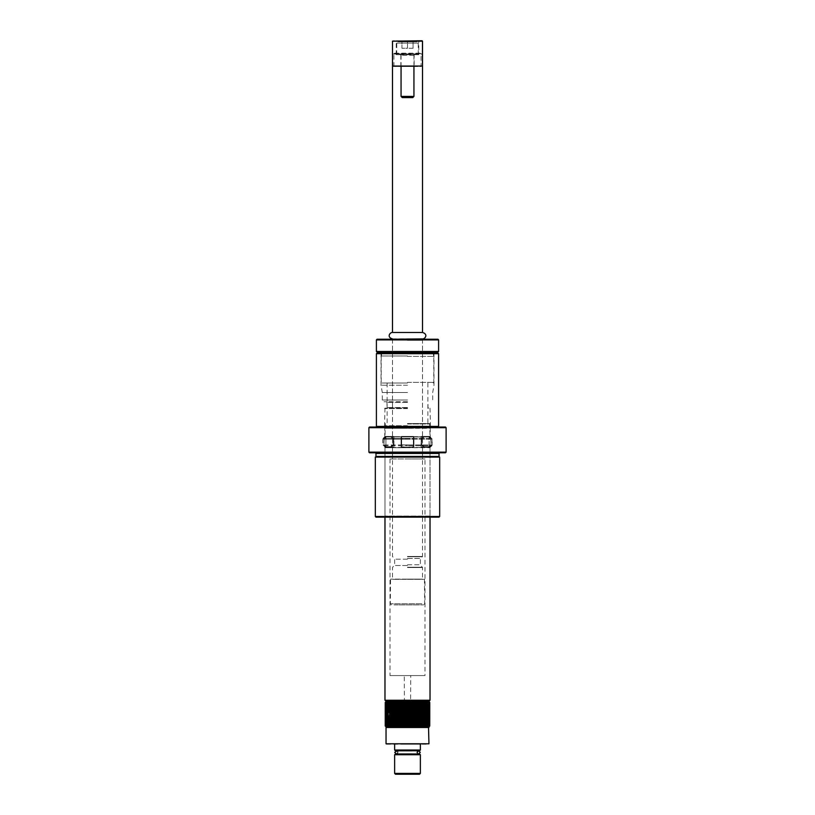 <?xml version="1.0" encoding="UTF-8"?>
<svg xmlns="http://www.w3.org/2000/svg" width="815" height="815" viewBox="0 0 815 815"><rect width="100%" height="100%" fill="white"/><g stroke="black" fill="none" stroke-linecap="round" stroke-linejoin="round"><path stroke-width="0.61" stroke-dasharray="4.08 3.06" d="M424.982 458.937L390.018 458.937L424.982 458.937L424.982 675.584L390.018 675.584L424.982 675.584M390.018 458.937L390.018 675.584M408.926 675.584L404.281 675.584L408.926 675.584M406.471 710.303C404.698 709.508 404.016 709.508 404.454 710.303L406.074 709.682L408.529 710.303L409.538 714.195C409.405 716.905 408.733 718.412 407.5 718.698C411.137 718.412 413.154 716.905 413.531 714.195L410.546 710.303L408.926 709.682L406.471 710.303L405.463 714.195C405.595 716.905 406.267 718.412 407.5 718.698C403.863 718.412 401.846 716.905 401.469 714.195L404.454 710.303L404.281 675.584M387.543 709.682L404.281 709.916M401.52 712.473L402.131 714.195L401.082 717.241L398.576 718.647L395.163 717.699L394.053 715.906L394.032 712.575L395.194 710.649L398.637 709.743L401.082 711.138L401.52 712.473M400.165 710.629L399.88 701.491L398.881 702.357L398.637 701.491L397.608 702.357L397.425 701.491L396.375 702.357L396.263 701.491L395.194 702.357L395.143 701.491L394.053 702.357L394.063 701.491L392.962 702.357L393.044 701.491L391.934 702.357L392.086 701.491L390.966 702.357L391.18 701.491L390.069 702.357L390.344 701.491L387.787 702.357L388.215 701.491L387.156 702.347L387.675 701.491L386.636 702.347L387.207 701.491L386.188 702.347L386.819 701.491L385.821 702.347L386.514 701.491L385.546 702.347L386.29 701.491L385.363 702.347L386.147 701.491L385.261 702.347L386.096 701.491L386.096 726.888L385.261 726.043L386.3 726.888L385.546 726.043L385.536 702.357M396.375 709.906L396.416 702.347M394.053 702.357L394.053 712.473M408.529 710.303C410.302 709.508 410.984 709.508 410.546 710.303L410.719 675.584M385.566 726.043L385.566 702.347L385.546 726.043L386.514 726.888L385.841 726.033L386.819 726.888L386.646 726.033L388.837 726.888L388.47 726.022L389.539 726.888L389.234 726.022L390.304 726.888L390.069 726.022L391.139 726.888L390.966 726.022L392.035 726.888L391.934 726.022L392.993 726.888L392.962 726.022L394.012 726.888L394.053 726.022L395.081 726.888L395.194 726.022L396.202 726.888L396.375 726.022L397.363 726.888L397.608 726.022L398.576 726.888L398.881 726.022L399.808 726.888L400.185 726.022L401.082 726.888L401.52 726.022L402.376 726.888L402.875 726.022L403.69 726.888L404.25 726.022L405.024 726.888L405.636 726.022L406.359 726.888L407.031 726.022L407.704 726.888L408.427 726.022L409.048 726.888L409.823 726.022L410.383 726.888L411.208 726.033L411.707 726.888L412.573 726.033L413.022 726.888L413.918 726.033L414.305 726.888L415.243 726.033L415.569 726.888L416.536 726.033L416.801 726.888L417.8 726.033L417.993 726.888L419.012 726.043L419.144 726.888L420.183 726.043L420.245 726.888L421.314 726.043L421.304 726.888L422.384 726.043L422.302 726.888L423.393 726.043L423.24 726.888L424.34 726.043L424.126 726.888L425.216 726.043L424.941 726.888L426.805 726.043L426.388 726.888L427.457 726.043L426.989 726.888L428.007 726.043L427.498 726.888L428.517 726.043L427.916 726.888L428.935 726.043L428.282 726.888L429.281 726.043L428.568 726.888L429.515 726.043L428.772 726.888L429.688 726.043L428.873 726.888L429.75 726.043L429.75 702.347L428.884 701.491L429.688 702.347L428.772 701.491L429.525 702.347L428.578 701.491L429.281 702.347L426.958 701.491L426.958 709.733L428.038 709.916L427.478 710.14L428.517 710.629L427.916 711.138L428.955 712.575L428.935 715.977L427.916 717.241L428.537 717.699L427.478 718.239L428.007 718.484L425.715 718.239L424.483 714.195L424.982 711.138L427.457 709.682L410.719 709.916M428.935 712.402L428.955 702.347L428.935 712.402M427.916 711.138L427.916 701.481M428.517 710.629L428.537 702.347L428.517 710.629M427.478 710.14L427.498 701.491L427.478 710.14M426.958 709.733L426.948 701.481M427.427 709.682L427.457 702.347L426.388 701.491L426.805 702.347L425.715 701.491L426.072 702.347L424.982 701.491L425.257 702.347L424.167 701.491L424.381 702.347L423.291 701.491L423.433 702.347L422.353 701.491L422.435 702.347L421.355 701.491L421.365 702.347L420.306 701.491L420.245 702.347L419.195 701.491L419.073 702.347L418.054 701.491L417.861 702.347L416.862 701.491L416.597 702.347L415.63 701.491L415.304 702.347L414.377 701.491L413.979 702.347L413.093 701.491L412.635 702.347L411.779 701.491L411.208 702.357L410.454 701.491L409.823 702.357L409.12 701.491L408.427 702.357L407.775 701.491L407.031 702.357L406.43 701.491L405.636 702.357L405.086 701.491L404.25 702.357L403.761 701.491L402.926 702.347L402.447 701.491L400.165 702.347M426.357 709.743L426.357 701.481M426.765 709.916L426.805 702.347L426.765 709.916M425.685 710.181L425.685 701.481M426.031 710.68L426.072 702.347L426.031 710.68M424.941 711.22L424.982 701.491L424.941 711.22M425.216 712.575L425.257 702.347L425.216 712.575M388.195 709.896L387.573 709.682M388.643 701.491L388.643 709.743L388.612 701.552M388.928 710.629L389.285 710.14L388.235 709.916M389.315 701.491L389.315 710.181L389.285 701.572M389.743 712.402L390.059 711.22L388.969 710.68M390.059 701.491L390.059 711.22L390.018 701.593M416.923 701.318L386.269 701.318L416.923 701.318M428.884 701.491L428.904 726.888L428.873 701.491M429.688 702.347L429.678 726.043L429.688 702.347M428.772 701.491L428.761 726.888L428.772 701.491M429.525 702.347L429.525 726.043L429.515 702.347M428.578 701.491L428.578 726.888L428.568 701.491M429.281 702.347L429.271 726.043L429.281 702.347M428.303 701.491L428.303 726.888L428.282 701.491M428.038 702.347L428.038 709.916L428.007 702.347M424.167 701.491L424.126 726.888L424.167 701.491M423.291 701.491L423.24 726.888L423.291 701.491M423.433 702.347L423.443 726.033M422.353 701.491L422.302 726.888L422.353 701.491M422.435 702.347L422.435 726.033M421.355 701.491L421.304 726.888L421.355 701.491M421.365 702.347L421.365 726.033M386.269 727.062L428.731 727.062M424.34 726.043L424.381 702.347L424.34 726.043M425.216 726.043L425.216 715.804L425.216 726.043M424.941 726.888L424.931 717.18M426.031 726.043L426.031 717.699L426.031 726.043M425.685 726.888L425.685 718.209M426.765 726.043L426.765 718.463L426.765 726.043M426.357 726.888L426.357 718.636M427.427 726.043L427.457 718.698L427.427 726.043M426.958 726.888L426.948 718.647M428.007 726.043L428.038 718.463L428.007 726.043M427.478 726.888L427.498 718.198L427.478 726.888M428.517 726.043L428.537 717.699L428.517 726.043M427.916 726.888L427.946 717.169L427.916 726.888M428.935 726.043L428.955 715.804L428.935 726.043M387.543 718.698L427.427 718.698M385.363 726.043L385.373 702.347L385.363 726.043M386.514 726.888L386.524 701.491L386.514 726.888M386.819 726.888L386.84 701.491L386.819 726.888M386.208 726.043L386.208 702.347L386.198 726.033M387.207 726.888L387.227 701.491L387.207 726.888M386.656 726.043L386.656 702.347L386.646 726.033M387.675 726.888L387.696 701.491L387.675 726.888M387.186 726.043L387.156 702.357M388.215 726.888L388.246 701.491L388.215 726.888M387.787 702.357L387.787 726.033M388.837 726.888L388.877 701.481M388.449 726.043L388.449 702.347L388.449 726.043M389.539 726.888L389.57 701.491L389.539 726.888M389.213 726.043L389.213 702.347L389.213 726.043M390.304 726.888L390.344 701.491L390.304 726.888M390.069 702.357L390.069 726.022M391.139 726.888L391.18 701.491L391.139 726.888M390.945 726.043L390.945 702.347L390.945 726.043M392.035 726.888L392.086 701.491L392.035 726.888M391.913 726.043L391.913 702.347L391.913 726.043M392.993 726.888L393.044 701.491L392.993 726.888M392.962 702.357L392.962 726.022M394.012 726.888L394.063 701.491L394.012 726.888M394.032 726.043L394.032 715.804L394.032 726.043M396.416 718.484L396.416 726.043M387.573 718.698L388.195 718.484M388.235 718.463L389.285 718.239L388.928 717.75M388.969 717.699L390.059 717.169L389.743 715.977M426.337 727.062L386.483 727.062L426.337 727.062M386.045 727.489L428.955 727.489M428.955 743.789L386.045 743.789M386.483 744.217L428.517 744.217M388.612 726.827L388.643 718.636M389.285 726.807L389.315 718.209M390.018 726.786L390.069 717.18M401.785 744.217L420.367 744.217L401.785 744.217M420.367 750.014L394.633 750.014M395.275 750.656L419.725 750.656M411.932 750.656L397.526 750.656L411.932 750.656M411.932 754.089L397.526 754.089L411.932 754.089M419.725 754.089L395.275 754.089M394.633 754.731L420.367 754.731M420.367 773.394L394.633 773.394M395.489 774.25L419.511 774.25M386.045 701.318L428.955 701.318M430.025 700.248L384.975 700.248M429.087 446.712L429.087 436.84L429.21 447.14L421.263 447.14L422.516 447.14L421.07 446.712L421.263 436.412L422.516 436.412L421.07 436.84L421.07 446.712L429.087 446.712M429.21 447.14L421.263 447.14L429.21 447.14M429.21 436.412L421.263 436.412L429.21 436.412M407.5 423.973L430.025 423.973L407.5 423.973M407.5 436.412L413.939 436.84L413.939 446.712L407.5 447.14L413.939 446.712L413.511 436.412L401.489 436.412L401.489 447.14L407.5 447.14L401.062 446.712L401.489 436.412L413.511 436.412L401.062 436.84L413.511 436.412L413.939 446.712L413.939 436.84L413.399 436.412L413.388 438.562L407.5 438.562L413.939 438.735L413.939 436.84L413.939 444.817L413.939 438.735L401.062 438.735L401.062 436.84L401.062 446.712L401.062 436.84L401.489 447.14L401.062 444.817L407.5 445L401.612 445L401.601 447.14L413.511 447.14L401.489 447.14L407.5 447.119L401.489 447.14L401.062 444.817L413.623 444.99L401.408 445L401.408 447.129L413.592 447.129L413.592 445L413.592 447.129L401.408 447.129L401.377 444.99L401.377 438.562L413.592 438.562L413.511 436.412L413.939 446.712L413.592 436.422L413.939 444.817L413.399 436.412L401.408 436.422L401.062 444.817L401.062 436.84L401.601 436.412L401.612 438.562L401.601 436.412L407.5 436.412M407.5 423.545L429.597 423.545L407.5 423.545M385.913 446.712L385.913 436.84L384.975 436.412L385.913 436.84L385.913 446.712L384.975 447.14L393.737 447.14L392.484 447.14L393.93 446.712L393.93 436.84L393.93 446.712L385.913 446.712M407.5 383.009L381.868 383.009L407.5 383.009M407.5 382.357L433.774 382.357L407.5 382.357M407.5 356.41L433.774 356.41L407.5 356.41M377.039 352.121L437.961 352.121M438.602 351.479L376.398 351.479M376.398 339.896L438.602 339.896M437.961 339.244L377.039 339.244M407.5 339.519L389.539 339.519L407.5 339.519M407.5 458.937L422.516 458.937L407.5 458.937M407.5 339.244L425.196 339.244L407.5 339.244M393.737 436.412L385.79 436.412L393.737 436.412M385.79 447.14L393.737 447.14L385.79 447.14M393.93 66.494L393.93 53.617L421.07 53.617L421.07 66.494L393.93 66.494L421.07 66.494M422.516 332.469L392.484 332.469M407.5 40.75L422.089 40.75L407.5 40.75M392.484 338.897L422.516 338.897M394.032 604.883L423.586 604.883L394.032 604.883M421.864 603.803L390.344 603.803L421.864 603.803M421.691 579.139L390.558 579.139L421.691 579.139M393.136 579.353L424.656 579.353L393.136 579.353M407.5 579.139L422.516 579.139L407.5 579.139M398.922 604.883L416.078 604.883L398.922 604.883M393.93 53.617L421.07 53.617M431.308 427.05L407.5 427.05L431.308 427.05L430.361 427.997L384.639 427.997L430.361 427.997L407.5 428.303L430.238 428.303L430.238 436.636L407.5 436.636L430.361 436.942L384.639 436.942L430.361 436.942L431.848 438.429L407.5 438.429L431.848 438.429L432.164 439.183L407.5 439.183L432.164 439.183L432.164 444.949L407.5 444.949L432.164 444.949L431.848 445.703L407.5 445.703L431.848 445.703L430.147 447.415L407.5 447.415L430.147 447.415L407.5 447.71L430.025 447.71L430.025 516.068L384.975 516.068L430.025 516.068L431.094 517.138L383.906 517.138L439.03 517.138M383.692 427.05L407.5 427.05L383.692 427.05L384.762 428.303L407.5 428.303L384.762 428.303L384.762 436.636L407.5 436.636L384.762 436.636L383.152 438.429L407.5 438.429L383.152 438.429L382.836 439.183L407.5 439.183L382.836 439.183L382.836 444.949L407.5 444.949L382.836 444.949L383.152 445.703L407.5 445.703L383.152 445.703L384.853 447.415L407.5 447.415L384.975 447.71L407.5 447.71L384.975 447.71L384.975 516.068L383.906 517.138M369.531 452.794L445.469 452.794M375.97 517.138L431.094 517.138M439.672 516.496L375.328 516.496M446.111 452.152L368.889 452.152M445.469 427.05L369.531 427.05M368.889 427.692L446.111 427.692M439.672 457.083L375.328 457.083M407.5 427.05L437.961 427.05L407.5 427.05M407.5 408.172L384.975 408.172L407.5 408.172M407.5 407.531L387.013 407.531L407.5 407.531M407.5 402.386L387.013 402.386L407.5 402.386M407.5 401.744L384.008 401.744L407.5 401.744M407.5 392.524L382.296 392.524L407.5 392.524M407.5 385.23L381.012 385.23L407.5 385.23M437.961 353.048L377.039 353.048M376.398 353.69L438.602 353.69M438.602 426.408L376.398 426.408M407.5 353.048L433.988 353.048L407.5 353.048M426.051 447.119L427.559 447.119M429.811 447.14L428.904 447.14L429.811 447.14L431.95 445L431.95 438.562L431.104 438.562L431.95 438.562L429.811 436.412L428.904 436.412L429.811 436.412M431.115 445L431.95 445L428.884 447.129L423.596 447.14L428.904 447.14L431.115 445M424.656 447.14L422.516 445L421.335 445L422.516 445L422.516 438.562L421.314 438.562L422.516 438.562L424.656 436.412L423.617 436.412L421.314 438.562L423.617 436.412L424.656 436.412M423.759 446.712L421.304 445.01L421.304 438.552L423.759 436.84L421.732 438.735L421.732 444.817L421.314 438.562L423.596 436.412L428.904 436.412L423.759 436.84L428.721 436.84L430.687 438.735L428.721 436.84L423.596 436.412L421.304 438.552L421.304 445.01L423.596 447.14L428.721 446.712L430.687 444.817L428.884 447.129L423.759 446.712M431.115 438.562L428.884 436.422L431.115 438.562M430.687 438.735L431.104 444.99L430.687 438.735M401.663 438.562L401.062 438.735L401.663 438.562L401.663 445L401.663 438.562M413.388 445L413.399 447.14L413.939 444.817L413.511 447.14L413.939 444.817L413.388 445M401.062 446.712L401.062 444.817L401.062 446.712M407.5 447.14L406.746 447.14L407.5 447.119M388.949 447.119L387.441 447.119M385.189 447.14L386.096 447.14L385.189 447.14L383.05 445L383.05 438.562L383.896 438.562L383.05 438.562L385.189 436.412L386.096 436.412L385.189 436.412M383.885 445L383.05 445L386.116 447.129L391.404 447.14L386.096 447.14L383.885 445M390.344 447.14L392.484 445L393.665 445L392.484 445L392.484 438.562L393.686 438.562L392.484 438.562L390.344 436.412L391.383 436.412L393.686 438.562L391.383 436.412L390.344 436.412M391.241 446.712L393.696 445.01L393.696 438.552L391.241 436.84L393.268 438.735L393.268 444.817L393.686 438.562L391.404 436.412L386.096 436.412L391.241 436.84L386.279 436.84L384.313 438.735L386.279 436.84L391.404 436.412L393.696 438.552L393.696 445.01L391.404 447.14L386.279 446.712L384.313 444.817L386.116 447.129L391.241 446.712M383.885 438.562L386.116 436.422L383.885 438.562M384.313 438.735L383.896 444.99L384.313 438.735M396.773 54.697L418.227 54.697L396.773 54.697L396.773 43.114A1.284 1.284 0 0 1 398.066 41.82L416.934 41.82L398.066 41.82M418.227 54.697L418.227 43.114A1.284 1.284 0 0 0 416.934 41.82M401.062 66.494L401.062 55.226A0.54 0.54 0 0 0 400.532 54.697L414.468 54.697L400.532 54.697M413.939 66.494L413.939 55.226A0.54 0.54 0 0 1 414.468 54.697M412.747 97.596L402.253 97.596M413.939 96.404L401.062 96.404M401.927 41.82L407.5 41.82L401.927 41.82L401.927 48.258L407.5 48.258L407.5 41.82L413.073 41.82L407.5 41.82L407.5 48.258L401.927 48.258L401.927 41.82M413.073 48.258L407.5 48.258L413.073 48.258L413.073 41.82L413.073 48.258M414.152 66.494L400.848 66.494L414.152 66.494L414.152 54.697L400.848 54.697L414.152 54.697M400.848 66.494L400.848 54.697M418.757 54.697L396.243 54.697L418.757 54.697L418.757 40.75L396.243 40.75L418.757 40.75M396.243 54.697L396.243 40.75M392.484 66.056L392.484 41.178L422.516 41.178L392.484 41.178L392.912 66.494L422.516 66.056L422.089 40.75L392.912 40.75M392.698 66.28L392.912 53.617L422.089 53.617L392.484 54.045L392.698 40.964M422.302 40.964L422.089 53.189L392.484 53.189M392.484 54.045L422.089 54.045L422.302 66.28M422.089 53.617L422.516 54.045L422.516 53.189M395.163 702.347L395.163 710.68M396.355 702.347L396.355 709.916M397.588 702.347L397.588 709.682M398.861 702.347L398.861 709.896M402.855 702.347L402.855 726.043M404.23 702.347L404.23 726.043M405.615 702.347L405.615 726.043M407.011 702.347L407.011 726.043M408.417 702.347L408.417 726.043M409.802 702.347L409.802 726.043M411.188 702.347L411.188 726.043M412.563 702.347L412.563 726.043M413.918 702.347L413.918 726.043M415.243 702.347L415.243 726.043M416.536 702.347L416.536 726.043M417.8 702.347L417.8 726.043M428.486 701.511L428.486 726.878L428.476 701.491M428.181 701.511L428.181 726.868L428.16 701.491M427.794 701.521L427.794 726.858L427.773 701.491M427.305 726.888L427.305 701.491L427.325 726.848M426.785 701.542L426.785 726.837M426.163 701.562L426.163 726.827M425.461 701.583L425.461 726.807M424.697 701.603L424.697 726.776M423.861 701.654L423.861 726.736M422.965 701.725L422.965 726.654M422.007 701.898L422.007 726.481M401.5 702.347L401.5 712.402M398.861 718.484L398.861 726.043M400.165 717.75L400.165 726.043M401.5 715.977L401.5 726.043M401.561 715.804L401.561 726.043M401.082 717.241L401.082 726.888M400.226 717.699L400.226 726.043M399.808 718.239L399.808 726.888M398.922 718.463L398.922 726.043M398.576 718.647L398.576 726.888M397.649 718.698L397.649 726.043M397.588 718.698L397.588 726.043M387.054 701.521L387.054 711.118L387.084 701.491M387.502 701.532L387.502 710.13M387.522 701.491L387.522 710.14M388.011 701.542L388.011 709.722M388.042 701.491L388.042 709.733L388.052 701.481M401.143 701.491L401.143 711.22M401.082 701.491L401.082 711.138M399.88 701.491L399.88 710.181M399.808 701.491L399.808 710.14M398.637 701.491L398.637 709.743M398.576 701.491L398.576 709.733M397.425 701.491L397.425 709.733M397.363 701.491L397.363 709.743M396.263 701.491L396.263 710.14M396.202 701.491L396.202 710.181M395.143 701.491L395.143 711.138M395.081 701.491L395.081 711.22M401.561 702.347L401.561 712.575M400.226 702.347L400.226 710.68M398.922 702.347L398.922 709.916M397.649 702.347L397.649 709.682M395.224 702.347L395.224 710.629M394.083 702.347L394.083 712.402M395.163 717.699L395.163 726.043M396.355 718.463L396.355 726.043M397.363 718.636L397.363 726.888M396.202 718.198L396.202 726.888M395.224 717.75L395.224 726.043M395.081 717.169L395.081 726.888M394.083 715.977L394.083 726.043M387.084 717.241L387.084 726.888L387.054 717.261M387.532 726.909L387.532 718.229L387.522 726.888M388.042 718.647L388.042 726.888L388.052 718.647M387.502 718.249L387.502 726.858M388.011 718.657L388.011 726.837M390.833 701.634L390.833 726.746M391.709 701.695L391.709 726.685M392.647 701.817L392.647 726.562M392.698 701.491L392.698 726.888L392.698 701.491M393.645 702.194L393.645 726.185M393.696 701.491L393.696 726.888L393.696 701.491M420.937 701.491L420.937 726.888L420.937 701.491M421.956 701.491L421.956 726.888L421.956 701.491M422.914 701.491L422.914 726.888L422.914 701.491M425.43 701.491L425.43 726.888L425.42 701.481M426.754 701.491L426.754 726.888L426.744 701.481M428.7 701.491L428.7 726.888L428.71 701.501M428.843 701.491L428.843 726.888L428.853 701.501M429.75 702.357L429.739 726.043M420.306 701.491L420.306 726.888M420.245 701.491L420.245 726.888M420.245 702.347L420.245 726.043M420.183 702.347L420.183 726.043M419.195 701.491L419.195 726.888M419.144 701.491L419.144 726.888M419.073 702.347L419.073 726.043M419.012 702.347L419.012 726.043M418.054 701.491L418.054 726.888M417.993 701.491L417.993 726.888M417.861 702.347L417.861 726.043M416.862 701.491L416.862 726.888M416.801 701.491L416.801 726.888M416.597 702.347L416.597 726.043M415.63 701.491L415.63 726.888M415.569 701.491L415.569 726.888M415.304 702.347L415.304 726.043M414.377 701.491L414.377 726.888M414.305 701.491L414.305 726.888M413.979 702.347L413.979 726.043M413.093 701.491L413.093 726.888M413.022 701.491L413.022 726.888M412.635 702.347L412.635 726.043M411.779 701.491L411.779 726.888M411.707 701.491L411.707 726.888M411.259 702.347L411.259 726.043M410.454 701.491L410.454 726.888M410.383 701.491L410.383 726.888M409.874 702.347L409.874 726.043M409.12 701.491L409.12 726.888M409.048 701.491L409.048 726.888M408.478 702.347L408.478 726.043M407.775 701.491L407.775 726.888M407.704 701.491L407.704 726.888M407.082 702.347L407.082 726.043M406.43 701.491L406.43 726.888M406.359 701.491L406.359 726.888M405.687 702.347L405.687 726.043M405.086 701.491L405.086 726.888M405.024 701.491L405.024 726.888M404.301 702.347L404.301 726.043M403.761 701.491L403.761 726.888M403.69 701.491L403.69 726.888M402.926 702.347L402.926 726.043M402.447 701.491L402.447 726.888M402.376 701.491L402.376 726.888M401.143 717.169L401.143 726.888M399.88 718.198L399.88 726.888M398.637 718.636L398.637 726.888M397.425 718.647L397.425 726.888M396.263 718.239L396.263 726.888M395.143 717.241L395.143 726.888M392.993 702.347L392.993 726.043M391.964 702.347L391.964 726.043M390.996 702.347L390.996 726.043M390.09 702.347L390.09 726.043M389.254 702.347L389.254 726.043M388.49 702.347L388.49 726.043M387.797 702.347L387.797 726.043M386.3 701.491L386.3 726.888L386.29 701.491M386.157 701.491L386.157 726.888L386.147 701.491M385.261 702.347L385.261 726.043L385.251 702.347M386.096 701.491L386.127 726.888M385.24 702.357L385.251 726.043M386.228 701.501L386.228 726.878M386.239 701.491L386.239 726.888M386.422 701.501L386.422 726.878L386.432 701.491M386.697 701.511L386.697 726.868L386.718 701.491M411.738 751.084L397.954 751.084L411.738 751.084M411.738 753.661L397.954 753.661L411.738 753.661M407.5 355.982L381.756 355.982L407.5 355.982M381.756 352.549L433.244 352.549M407.5 340.324L422.516 340.324L407.5 340.324M393.93 436.84L385.913 436.84L393.93 436.84M421.07 436.84L429.087 436.84L421.07 436.84M407.5 556.431L422.516 556.431L407.5 556.431M407.5 556.737L422.394 556.737L407.5 556.737M407.5 558.448L420.683 558.448L407.5 558.448M407.5 559.202L394.633 559.202L407.5 559.202M407.5 564.754L420.367 564.754L407.5 564.754M407.5 565.518L394.317 565.518L407.5 565.518M407.5 567.22L422.394 567.22L407.5 567.22M407.5 567.525L422.516 567.525L407.5 567.525M375.97 453.435L439.03 453.435M439.03 456.441L375.97 456.441M407.5 425.715L384.548 425.715L407.5 425.715M407.5 408.61L384.548 408.61L407.5 408.61M407.5 426.174L430.636 426.174L407.5 426.174M407.5 400.022L382.296 400.022L407.5 400.022M421.335 438.562L421.335 445L421.335 438.562M413.337 438.562L413.337 445L413.337 438.562M393.665 438.562L393.665 445L393.665 438.562M396.773 43.114L418.227 43.114L396.773 43.114M413.939 55.226L401.062 55.226L413.939 55.226M392.912 41.178L422.089 41.178M422.089 66.056L392.912 66.056M417.188 750.758L397.812 750.758M397.954 751.084L397.954 752.367L396.345 750.758M417.474 750.656L417.046 752.367L418.655 753.977M417.494 753.977L397.506 753.977M397.526 754.089L397.954 752.367L396.345 753.977M397.608 709.682L406.074 709.682M394.032 702.347L394.032 712.575M428.965 715.855L428.965 726.022M428.547 717.72L428.547 726.022M428.048 718.463L428.048 726.022M427.468 718.698L427.468 726.022M426.805 718.484L426.805 726.022M426.072 717.74L426.072 726.022M425.257 715.947L425.257 726.033M387.084 701.481L387.084 711.159M387.532 701.481L387.532 710.15M388.643 701.481L388.643 709.743M389.315 701.481L389.315 710.171M390.069 701.481L390.069 711.2M427.468 701.481L427.468 710.15M424.931 701.481L424.931 711.2M428.965 702.357L428.965 712.524M428.547 702.357L428.547 710.67M428.048 702.357L428.048 709.916M427.468 702.357L427.468 709.682M426.805 702.357L426.805 709.906M426.072 702.357L426.072 710.639M425.257 702.357L425.257 712.432M385.811 702.357L385.811 726.022M386.178 702.357L386.178 726.022M386.626 702.357L386.626 726.022M387.757 702.357L387.757 726.022M390.039 702.357L390.039 726.033M392.942 702.347L392.942 726.033M387.084 717.22L387.084 726.909M427.294 701.481L427.294 726.909M427.763 701.481L427.763 726.909M428.15 701.481L428.15 726.909M428.466 701.471L428.466 726.909M428.69 701.471L428.69 726.909M428.833 701.471L428.833 726.909L428.863 701.471M428.884 701.471L428.884 726.909M429.699 702.357L429.699 726.022M428.751 701.471L428.751 726.909M429.536 702.357L429.536 726.022M428.558 701.471L428.558 726.909M429.291 702.357L429.291 726.022M428.272 701.471L428.272 726.909M427.916 717.22L427.916 726.909M427.468 718.229L427.468 726.909M424.126 701.481L424.126 726.899M424.381 702.347L424.381 726.033M423.24 701.481L423.24 726.899M422.302 701.491L422.302 726.899M421.304 701.491L421.304 726.888M394.063 701.491L394.063 726.888M393.044 701.491L393.044 726.888M392.086 701.491L392.086 726.899M391.18 701.481L391.18 726.899M390.344 701.481L390.344 726.899M389.58 701.481L389.58 726.899M388.256 701.481L388.256 726.899M387.706 701.481L387.706 726.909M387.237 701.481L387.237 726.909M386.85 701.481L386.85 726.909M386.534 701.471L386.534 726.909M386.31 701.471L386.31 726.909M385.352 702.357L385.352 726.022M386.167 701.471L386.167 726.909L386.137 701.471M386.116 701.471L386.116 726.909M386.249 701.471L386.249 726.909M386.442 701.471L386.442 726.909M386.728 701.471L386.728 726.909M417.046 752.367L417.474 754.089M429.597 423.545L430.025 436.412M430.025 447.14L430.025 517.138M385.403 423.545L384.975 436.412M384.975 447.14L384.975 517.138M427.875 383.009L427.875 423.545M433.132 383.009L433.774 382.357L433.774 356.41M381.226 356.41L381.226 382.357L381.868 383.009M381.756 353.048L381.328 356.41M433.672 356.41L433.244 353.048M387.125 383.009L387.125 423.545M423.586 339.244L422.516 340.324L422.516 436.412M422.516 447.14L422.516 458.937M391.414 339.244L392.484 340.324L392.484 436.412M392.484 447.14L392.484 458.937M397.608 718.698L407.5 718.698M422.516 41.178L422.516 66.056M391.414 604.883L390.344 603.803L390.558 579.139M422.516 339.244L422.516 556.431L420.367 559.202L420.367 564.754L422.516 567.525L422.516 579.139M392.484 339.244L392.484 556.431L394.633 559.202L394.633 564.754L392.484 567.525L392.484 579.139M424.442 579.139L424.656 603.803L423.586 604.883M384.975 408.172L384.548 425.715L383.478 427.05M430.025 408.172L430.452 425.715L431.522 427.05M386.371 401.744L387.013 402.386L387.013 407.531L386.371 408.172M381.012 353.048L381.012 385.23L382.296 392.524L382.296 400.022C381.736 400.247 382.306 400.827 384.008 401.744M433.988 353.048L433.988 385.23L432.704 392.524L432.704 400.022C433.264 400.247 432.694 400.827 430.992 401.744M428.629 408.172L427.987 407.531L427.987 402.386L428.629 401.744M406.746 447.119L408.254 447.14L406.746 447.119M413.939 446.712L413.939 444.817L413.939 446.712"/><path stroke-width="1.22" d="M388.612 709.733L386.962 709.916L387.522 710.14L386.483 710.629L387.084 711.138L386.045 712.575L386.065 715.977L387.084 717.241L386.483 717.75L388.612 718.647M385.23 702.357L385.23 726.022L385.251 702.347L386.697 701.491L386.045 702.347L386.045 712.575M386.483 710.629L386.453 702.357L386.463 710.649L386.483 702.347L387.502 701.491L386.962 702.347L388.011 701.491L387.543 702.347L388.612 701.491L388.195 702.347L389.285 701.491L388.928 702.347L390.018 701.491L389.743 702.347L390.833 701.491L390.619 702.347L391.709 701.491L391.567 702.347L392.647 701.491L392.565 702.347L393.645 701.491L393.635 702.347L394.694 701.491L394.755 702.347L395.805 701.491L395.927 702.347L396.946 701.491L397.139 702.347L398.138 701.491L398.403 702.347L399.37 701.491L399.696 702.347L400.623 701.491L401.082 702.347L401.917 701.481L402.365 702.347L403.231 701.481L403.741 702.347L404.556 701.481L405.126 702.347L405.901 701.481L406.522 702.347L407.245 701.481L407.918 702.347L408.59 701.481L409.313 702.347L409.925 701.481L410.699 702.347L411.259 701.481L412.146 702.347L412.573 701.471L413.439 702.347L413.877 701.471L416.139 702.347L416.394 701.471L417.392 702.357L417.596 701.471L418.584 702.347L418.757 701.471L419.776 702.347L419.888 701.471L420.917 702.347L420.958 701.471L422.007 702.347L421.976 701.481L423.036 702.347L422.934 701.481L424.004 702.347L423.841 701.481L426.551 702.347L426.143 701.481M387.573 709.682L387.543 702.347M388.195 702.347L388.195 709.896L389.285 710.14M388.928 702.347L388.928 710.629L390.018 711.138M389.743 702.347L389.743 712.402L390.517 714.195L389.784 715.804L390.059 726.888L388.969 726.043L389.315 726.888L388.235 726.043L388.643 726.888L387.573 726.043L388.042 726.888L385.719 726.043L386.422 726.888L385.475 726.043L386.228 726.888L385.312 726.043L386.116 726.888L385.251 726.043L386.116 726.888L385.251 726.043L385.251 702.347M426.163 701.562L428.364 702.347L427.773 701.491L428.792 702.347L428.16 701.491L429.179 702.347L428.476 701.491L429.434 702.347L428.7 701.491L429.637 702.347L428.843 701.491L429.739 702.347L429.739 726.043L428.904 726.888L429.739 726.043L428.853 726.888L429.637 726.043L428.71 726.888L429.454 726.043L428.486 726.888L429.179 726.043L428.181 726.888L428.812 726.043L427.794 726.899L428.364 726.043L427.315 726.899L427.844 726.043L426.775 726.899L427.233 726.043L426.143 726.899L426.551 726.043L425.45 726.899L425.787 726.043L424.676 726.899L424.951 726.043L423.841 726.899L424.055 726.043L422.934 726.909L423.087 726.043L420.937 726.888L420.968 702.347L420.968 726.043L419.919 726.888L419.837 726.043L418.757 726.909L418.645 726.043L417.596 726.909L417.392 726.022L416.394 726.909L416.139 726.043L415.151 726.909L414.835 726.043L413.877 726.909L413.5 726.043L412.573 726.909L412.146 726.043L411.259 726.909L410.77 726.043L409.925 726.909L409.385 726.043L408.59 726.899L407.989 726.043L407.245 726.899L406.583 726.043L405.901 726.899L405.198 726.043L404.556 726.899L403.812 726.043L403.231 726.899L402.437 726.043L401.917 726.899L401.082 726.043L400.634 726.899L399.757 726.043L399.432 726.888L398.464 726.043L398.199 726.888L397.2 726.043L397.007 726.888L395.988 726.043L395.856 726.888L394.817 726.043L394.755 726.888L393.686 726.043L393.696 726.888L392.616 726.043L392.698 726.888L391.608 726.043L391.76 726.888L390.619 726.043L390.833 726.888L389.743 726.043M422.058 726.043L422.058 702.347M423.087 726.043L423.087 702.357M424.055 726.043L424.055 702.357M424.951 726.043L424.951 702.347M425.787 726.043L425.787 702.347M426.551 726.043L426.551 702.347M427.203 702.347L427.203 726.043M427.814 702.347L427.814 726.043M428.364 726.043L428.364 702.347M428.792 702.347L428.792 726.043M429.179 726.043L429.179 702.347M429.434 702.347L429.434 726.043M429.637 726.043L429.648 702.357M428.904 701.491L429.75 702.347L428.904 701.491L429.75 702.347L429.75 726.043L428.904 726.888M429.189 726.613L385.811 726.613M386.045 702.347L387.054 701.491L386.483 702.347M393.686 726.043L393.635 702.347L393.686 726.043M393.696 726.888L393.645 726.185M392.565 702.347L392.565 726.043M391.567 702.357L391.567 726.043M390.018 717.241L388.928 717.75L388.928 726.043M389.285 718.239L388.195 718.484L388.195 726.043M387.573 718.698L387.543 726.043M385.719 702.347L385.719 726.043M385.301 702.357L385.312 726.043M386.045 715.804L386.065 726.043M386.463 717.699L386.463 726.022L386.453 717.72M428.955 727.489L386.045 727.489L386.045 743.789L428.955 743.789L428.517 727.062M428.955 743.789L386.045 743.789M393.645 702.194L393.696 701.491M398.138 701.491L398.138 726.888M399.37 701.491L399.37 726.888M400.623 701.491L400.623 726.888M385.475 702.347L385.485 726.043M386.962 702.347L386.952 709.916M420.367 750.014L419.725 750.656L395.275 750.656L394.633 750.014L420.367 750.014L420.367 744.217M394.633 754.731L395.275 754.089L419.725 754.089L420.367 754.731L394.633 754.731L394.633 773.394L420.367 773.394L420.367 754.731M420.367 773.394L419.511 774.25L395.489 774.25L394.633 773.394M407.5 701.318L386.045 701.318L384.975 700.248L430.025 700.248L428.955 701.318L407.5 701.318M407.5 352.121L377.039 352.121L376.398 351.479L438.602 351.479L437.961 352.121L407.5 352.121M376.398 339.896L377.039 339.244L437.961 339.244L438.602 339.896L376.398 339.896L376.398 351.479M392.484 41.178L392.484 66.056L422.516 66.056L392.484 66.056L392.484 332.469L422.516 332.469L422.516 41.178L392.484 41.178L422.089 40.75M422.516 332.469C428.67 334.344 424.839 339.193 422.516 338.897L392.484 339.244M439.672 457.083L375.328 457.083A0.642 0.642 0 0 0 375.97 456.441L375.97 453.435L439.03 453.435L439.03 456.441A0.642 0.642 0 0 0 439.672 457.083L439.672 516.496L375.328 516.496L375.97 517.138L439.03 517.138L439.672 516.496M446.111 452.152L445.469 452.794L369.531 452.794L368.889 452.152L446.111 452.152L446.111 427.692L368.889 427.692L368.889 452.152M368.889 427.692L369.531 427.05L445.469 427.05L446.111 427.692M376.398 353.69L377.039 353.048L437.961 353.048L438.602 353.69L376.398 353.69L376.398 426.408L438.602 426.408L437.961 427.05M401.062 96.404L413.939 96.404L412.747 97.596L402.253 97.596L401.062 96.404L401.062 66.494M413.939 96.404L413.939 66.494M420.988 701.491L420.988 726.888M419.919 701.491L419.919 726.888M418.798 701.491L418.798 726.888M417.637 701.491L417.637 726.888M417.412 702.347L417.412 726.043M417.351 702.347L417.351 726.043M417.575 701.491L417.575 726.888M418.645 702.347L418.645 726.043M418.584 702.347L418.584 726.043M418.737 701.491L418.737 726.888M419.837 702.347L419.837 726.043M419.776 702.347L419.776 726.043M419.857 701.491L419.857 726.888M388.195 702.357L388.195 709.896L388.195 702.357M388.928 702.357L388.928 710.629L388.928 702.357M389.743 702.357L389.743 712.402L389.743 702.357M416.424 701.491L416.424 726.888M415.192 701.491L415.192 726.888M413.918 701.491L413.918 726.888M412.624 701.491L412.624 726.888M411.31 701.491L411.31 726.888M409.976 701.491L409.976 726.888M408.641 701.491L408.641 726.888M407.296 701.491L407.296 726.888M405.952 701.491L405.952 726.888M404.617 701.491L404.617 726.888M403.293 701.491L403.293 726.888M401.978 701.491L401.978 726.888M400.695 701.491L400.695 726.888M399.432 701.491L399.432 726.888M398.199 701.491L398.199 726.888M388.195 718.484L388.195 726.022L388.195 718.484M387.543 718.698L387.543 726.022L387.532 718.698M386.045 715.927L386.045 726.022L386.035 715.855M386.483 717.75L386.483 726.043M386.962 718.473L386.993 726.043M413.5 702.347L413.5 726.043M413.439 702.347L413.439 726.043M413.857 701.491L413.857 726.888M414.835 702.347L414.835 726.043M414.774 702.347L414.774 726.043M415.12 701.491L415.12 726.888M416.139 702.347L416.139 726.043M416.078 702.347L416.078 726.043M416.363 701.491L416.363 726.888M387.543 702.357L387.543 709.682L387.532 702.357M390.619 702.357L390.66 726.043M394.694 701.491L394.694 726.888M394.755 701.491L394.755 726.888M394.755 702.347L394.755 726.043M394.817 702.347L394.817 726.043M395.805 701.491L395.805 726.888M395.856 701.491L395.856 726.888M395.927 702.347L395.927 726.043M395.988 702.347L395.988 726.043M396.946 701.491L396.946 726.888M397.007 701.491L397.007 726.888M397.139 702.347L397.139 726.043M397.2 702.347L397.2 726.043M398.403 702.347L398.403 726.043M398.464 702.347L398.464 726.043M399.696 702.347L399.696 726.043M399.757 702.347L399.757 726.043M401.021 702.347L401.021 726.043M401.082 702.347L401.082 726.043M401.907 701.491L401.907 726.888M402.365 702.347L402.365 726.043M402.437 702.347L402.437 726.043M403.221 701.491L403.221 726.888M403.741 702.347L403.741 726.043M403.812 702.347L403.812 726.043M404.546 701.491L404.546 726.888M405.126 702.347L405.126 726.043M405.198 702.347L405.198 726.043M405.88 701.491L405.88 726.888M406.522 702.347L406.522 726.043M406.583 702.347L406.583 726.043M407.225 701.491L407.225 726.888M407.918 702.347L407.918 726.043M407.989 702.347L407.989 726.043M408.57 701.491L408.57 726.888M409.313 702.347L409.313 726.043M409.385 702.347L409.385 726.043M409.914 701.491L409.914 726.888M410.699 702.347L410.699 726.043M410.77 702.347L410.77 726.043M411.239 701.491L411.239 726.888M412.074 702.347L412.074 726.043M412.146 702.347L412.146 726.043M412.553 701.491L412.553 726.888M424.951 702.357L424.951 726.022L424.961 702.357M425.787 702.357L425.787 726.022L425.787 702.357M426.551 702.357L426.551 726.022L426.551 702.357M427.233 702.357L427.233 726.022M427.844 702.357L427.844 726.022L427.844 702.357M428.364 702.357L428.364 726.022L428.374 702.357M428.812 702.357L428.812 726.022M429.179 702.357L429.179 726.022L429.189 702.357M429.454 702.357L429.454 726.033L429.464 702.357M429.75 702.347L429.76 726.022L429.77 702.357M385.475 702.357L385.475 726.033M385.719 702.357L385.719 726.022L385.709 702.357M386.035 712.524L386.035 702.357L386.045 712.453M433.244 353.048L381.328 352.121M375.97 456.441L439.03 456.441M397.812 750.758L417.188 750.758M417.046 752.367L418.655 750.758L420.265 752.367L418.655 753.977L396.345 753.977L394.735 752.367L396.956 750.88M417.494 753.977L418.655 753.977M396.956 753.855L397.506 753.977M420.968 702.347L420.968 726.033M393.635 702.347L393.635 726.033M427.243 702.357L427.243 726.022M428.822 702.357L428.822 726.022M385.464 702.357L385.464 726.022M394.633 744.217L394.633 750.014M430.025 517.138L430.025 700.248M384.975 517.138L384.975 700.248M438.602 339.896L438.602 351.479M392.484 332.469C389.835 332.286 386.585 337.247 392.484 338.897M439.03 453.435L439.672 452.794M375.328 457.083L375.328 516.496M375.97 453.435L375.328 452.794M438.602 353.69L438.602 426.408M377.039 427.05L376.398 426.408"/></g></svg>
